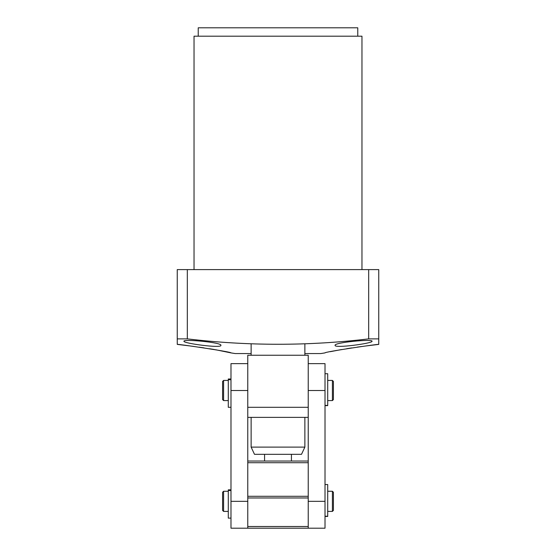 <?xml version="1.0" encoding="UTF-8"?>
<svg xmlns="http://www.w3.org/2000/svg" width="556" height="556" viewBox="0 0 556 556"><rect width="100%" height="100%" fill="white"/><g stroke="black" fill="none" stroke-linecap="round" stroke-linejoin="round"><path stroke-width="0.83" d="M361.963 269.604L361.963 36.196L194.037 36.196L194.037 269.604M357.765 36.196L357.765 27.8L198.235 27.8L198.235 36.196M372.033 341.238C373.25 343.295 334.086 348.591 335.094 345.345C333.808 342.461 373.048 338.84 372.033 341.238M220.906 345.345C221.941 348.591 182.764 343.302 183.966 341.238C182.924 338.84 222.171 342.454 220.906 345.345M189.082 345.832L177.267 344.393C175.835 343.636 232.512 351.99 230.962 352.893L235.181 353.56L251.131 353.56M304.869 353.56L320.819 353.56L325.038 352.893C323.474 351.99 380.137 343.636 378.733 344.393L378.754 338.875L368.677 338.875C308.344 346.061 247.893 346.061 187.323 338.875L177.246 338.875L177.267 344.393M378.733 344.393L364.694 346.117M362.06 346.464L357.258 347.118M351.795 347.91L346.742 348.688M341.62 349.529L330.257 351.691M230.962 352.893L215.519 349.724M214.407 349.536L209.605 348.744M204.094 347.889L199.145 347.173M194.016 346.471L191.862 346.186M177.246 338.875L177.246 269.604L378.754 269.604L378.754 338.875M368.677 338.875L368.677 269.604M187.323 338.875L187.323 269.604M247.774 528.2L230.983 528.2L230.983 390.507L247.774 390.507L247.774 528.2L308.226 528.2L308.226 526.518L247.774 526.518M247.774 363.638L230.983 363.638L230.983 390.507M247.774 462.71L308.226 462.71L308.226 496.293L247.774 496.293M247.774 461.035L308.226 461.035L308.226 390.507L325.017 390.507L325.017 528.2L308.226 528.2M247.774 497.974L308.226 497.974L308.226 526.518M308.226 462.71L308.226 461.035M308.226 497.974L308.226 496.293M308.226 363.638L325.017 363.638L325.017 390.507M327.706 400.584L332.405 400.584L332.405 380.429L327.706 380.429M223.595 400.584L222.588 399.576L222.588 381.437L223.595 380.429L223.595 400.584L228.294 400.584M332.405 400.584L333.412 399.576L333.412 381.437L332.405 380.429M327.706 511.409L332.405 511.409L332.405 491.261L327.706 491.261M223.595 511.409L222.588 510.401L222.588 492.268L223.595 491.261L223.595 511.409L228.294 511.409M332.405 511.409L333.412 510.401L333.412 492.268L332.405 491.261M251.131 343.83L251.131 355.242M304.869 343.83L304.869 355.242M308.226 355.242L308.226 407.298L247.774 407.298L247.774 355.242L308.226 355.242M247.774 417.375L308.226 417.375M291.434 461.035L291.434 454.315L254.488 454.315L251.131 447.114L304.869 447.114L304.869 417.375M291.434 454.315L301.512 454.315L304.869 447.114M264.566 454.315L264.566 461.035M325.017 516.454L327.706 516.454L327.706 484.54L325.017 484.54M325.017 405.63L327.706 405.63L327.706 373.715L325.017 373.715M228.294 378.997L230.983 378.997L228.294 378.997L228.294 407.298L230.983 407.298M230.983 489.829L228.294 489.829L228.294 518.122L230.983 518.122M247.774 501.331L230.983 501.331M325.017 501.331L308.226 501.331M327.706 516.225L325.017 516.225M327.706 405.4L325.017 405.4M228.294 379.72L230.983 379.72M228.294 490.545L230.983 490.545M223.595 380.429L228.294 380.429M223.595 491.261L228.294 491.261M251.131 447.114L251.131 417.375"/></g></svg>
